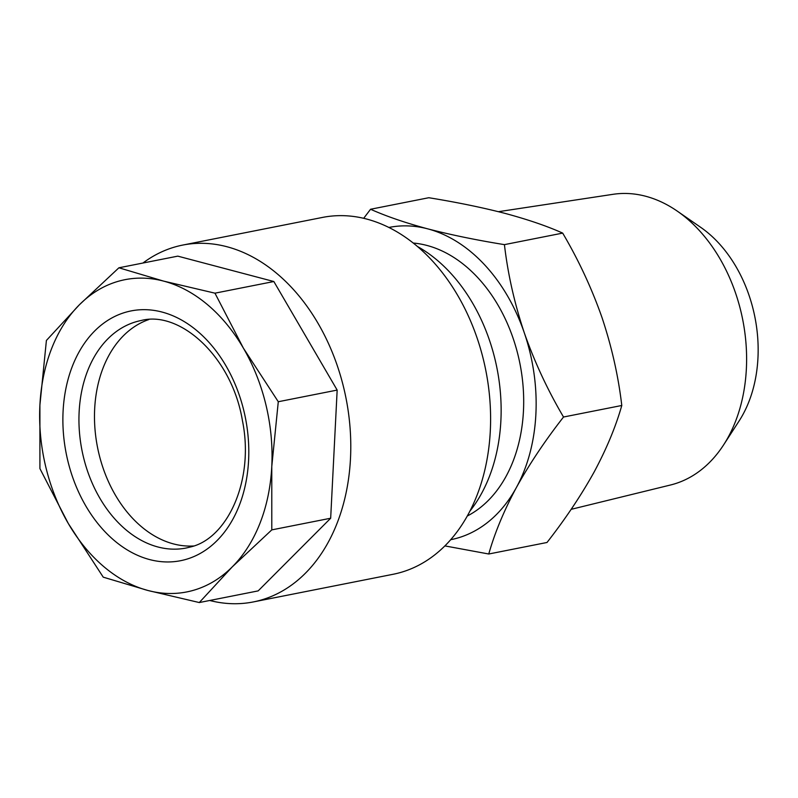 <?xml version="1.0" encoding="UTF-8"?>
<svg xmlns="http://www.w3.org/2000/svg" width="798" height="798" viewBox="0 0 798 798"><rect width="100%" height="100%" fill="white"/><g stroke="black" fill="none" stroke-linecap="round" stroke-linejoin="round"><path stroke-width="1.2" d="M142.942 263.031A181.884 130.503 78.8 0 1 175.55 246.791A181.884 130.503 78.8 0 1 182.672 245.086L322.492 217.425A181.884 130.503 78.8 0 1 484.785 365.524A181.884 130.503 78.8 0 1 400.237 572.575A181.884 130.503 78.8 0 1 393.105 574.281L253.285 601.941A181.884 130.503 78.8 0 1 209.714 600.485M182.672 245.086A181.884 130.503 78.8 0 1 344.965 393.185A181.884 130.503 78.8 0 1 260.407 600.246A181.884 130.503 78.8 0 1 253.285 601.941M79.401 304.766A159.151 114.194 78.8 0 1 118.712 281.175A159.151 114.194 78.8 0 1 163.67 281.125A159.151 114.194 78.8 0 1 243.36 348.098A159.151 114.194 78.8 0 1 271.779 466.451A159.151 114.194 78.8 0 1 232.278 566.859A159.151 114.194 78.8 0 1 147.999 590.5A159.151 114.194 78.8 0 1 68.319 523.528A159.151 114.194 78.8 0 1 39.9 405.175A159.151 114.194 78.8 0 1 79.401 304.766L46.404 340.457L39.9 405.175L39.92 468.606L68.319 523.528L103.241 577.163L147.999 590.5L199.291 602.55L232.278 566.859L271.789 529.882L271.779 466.451L278.283 401.733L243.36 348.098L214.961 293.175L163.67 281.125L118.912 267.789L79.401 304.766M148.787 319.569A115.949 83.201 -101.2 0 0 97.526 447.349A115.949 83.201 -101.2 0 0 193.585 545.982M498.441 211.689L612.974 194.323A148.238 106.363 78.8 0 1 645.672 196.248A148.238 106.363 78.8 0 1 677.293 211.141A148.238 106.363 78.8 0 1 723.567 444.955A148.238 106.363 78.8 0 1 670.49 485.004L571.149 509.333M677.293 211.141L700.744 227.37A122.772 88.089 78.8 0 1 739.068 421.025L723.567 444.955M417.474 246.502A158.014 113.376 78.8 0 1 469.852 511.209M413.244 243.041A142.104 101.954 78.8 0 1 426.94 245.445A142.104 101.954 78.8 0 1 521.563 373.005A142.104 101.954 78.8 0 1 467.269 516.027M444.875 545.902L488.755 554.002C494.74 532.874 503.967 510.68 516.436 487.428A159.151 114.194 78.8 0 1 450.671 539.707M524.266 332.746A159.151 114.194 78.8 0 1 516.436 487.428C529.443 464.027 545.144 440.546 563.528 417.015C547.657 390.102 534.57 362.013 524.266 332.746C514.451 303.31 507.837 273.933 504.426 244.637C476.576 240.128 451.02 234.881 427.778 228.866A159.151 114.194 78.8 0 1 524.266 332.746M388.885 227.46A159.151 114.194 78.8 0 1 427.778 228.866C405.354 222.832 386.282 216.288 370.561 209.256L363.689 218.303M488.755 554.002L547.009 542.48C565.403 518.939 581.104 495.468 594.111 472.057C606.57 448.805 615.797 426.621 621.782 405.484L563.528 417.015M504.426 244.637L562.68 233.106C578.55 260.018 591.637 288.108 601.941 317.375C611.757 346.811 618.37 376.177 621.782 405.484M370.561 209.256L428.805 197.724C456.995 202.293 482.541 207.55 505.463 213.495C528.126 219.62 547.199 226.153 562.68 233.106M199.291 602.55L258.163 590.889L330.671 518.231L337.165 390.082L273.844 281.524L177.794 256.138L118.912 267.789M330.671 518.231L271.789 529.882M337.165 390.082L278.283 401.733M273.844 281.524L214.961 293.175M136.558 321.614A115.949 83.201 -101.2 0 0 82.653 453.613A115.949 83.201 -101.2 0 0 186.114 548.027L190.233 547.039C227.27 538.879 254.602 480.446 242.472 420.855C231.969 356.786 179.999 310.153 141.096 320.527A115.949 83.201 -101.2 0 0 136.558 321.614M126.134 312.108A127.321 91.351 78.8 0 1 243.929 411.1A127.321 91.351 78.8 0 1 185.545 559.518A127.321 91.351 78.8 0 1 67.75 460.526A127.321 91.351 78.8 0 1 126.134 312.108"/></g></svg>
